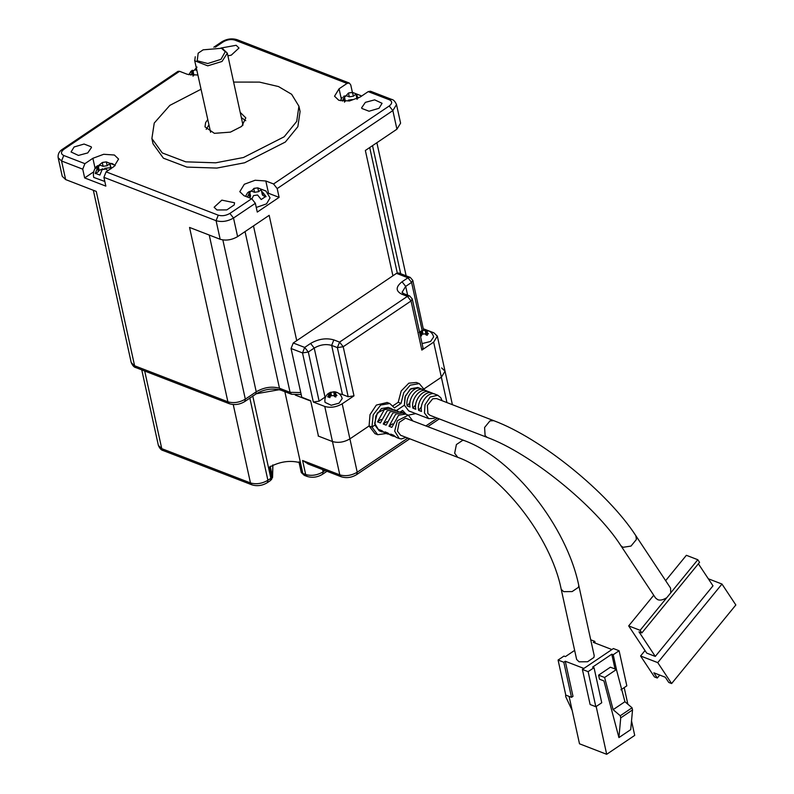 <?xml version="1.0" encoding="UTF-8"?>
<svg xmlns="http://www.w3.org/2000/svg" width="794" height="794" viewBox="0 0 794 794"><rect width="100%" height="100%" fill="white"/><g stroke="black" fill="none" stroke-linecap="round" stroke-linejoin="round"><path stroke-width="1.19" d="M394.152 409.674L387.154 410.786L380.395 422.934L377.527 421.832L381.11 419.421M377.527 421.832L384.296 409.684L391.293 408.573L392.484 409.247M405.605 414.101L398.598 415.212L391.839 427.361L388.981 426.249L392.554 423.837M388.981 426.249L395.74 414.111L402.737 412.999L403.938 413.674M399.878 411.888L392.881 412.999L386.112 425.147L383.254 424.036L386.827 421.624M383.254 424.036L390.013 411.897L397.02 410.786L398.211 411.461M383.591 432.273L379.254 429.673L382.113 430.775L384.901 432.998M395.035 436.7L390.698 434.09L393.566 435.201L396.345 437.425M389.318 434.487L384.981 431.876L387.839 432.988L390.628 435.211L393.536 436.333M424.79 390.221L419.282 383.601L410.17 385.179L403.699 392.772L401.049 403.402L394.4 407.888L389.775 403.501L380.663 405.069L373.22 414.805L371.949 427.063L374.897 425.068L375.85 415.877L381.438 408.582L388.266 407.401L377.319 412.969L374.639 423.371L379.224 430.805L382.083 431.916M406.081 437.375L401.357 438.943L399.253 438.546L394.678 431.112L397.347 420.711L408.295 415.143L412.562 420.602M397.437 431.122L399.174 422.448L405.516 418.17L464.252 440.571L462.743 440.283L456.401 444.561L454.664 453.235L457.771 457.344L400.533 435.231L397.437 431.122M578.776 585.446L594.2 655.606L593.922 657.462L587.58 661.739L579.074 661.819L576.643 659.467L561.209 589.307L563.651 591.649L572.146 591.57L578.489 587.292L578.776 585.446C566.747 526.67 513.232 458.366 464.252 440.571M620.729 717.885L632.53 709.925L630.724 729.626L618.923 737.586L620.729 717.885L620.253 715.751L632.054 707.791L632.53 709.925M620.253 715.751L613.127 709.657L624.928 701.707L632.054 707.791M613.127 709.657L604.611 677.481L616.412 669.521L624.928 701.707M604.611 677.481L598.597 675.158L610.397 667.198L616.412 669.521M598.597 675.158L599.49 679.217L603.926 680.924L618.923 737.586M611.777 654.187L592.592 667.119L611.777 654.187L613.206 654.742L619.102 650.762L613.385 648.549L611.906 649.542L593.307 642.356L594.785 641.363L590.726 639.795L594.785 641.363L593.307 642.356L611.906 649.542L613.385 648.549L619.102 650.762L613.206 654.742L611.777 654.187L615.032 668.985M613.206 654.742L616.68 670.523M620.918 689.817L626.823 685.837L619.102 650.762M572.176 710.491L565.705 696.626L565.636 694.403M594.785 641.363L595.163 643.071M565.407 656.618L574.648 650.385L565.407 656.618L563.978 656.062L565.407 656.618M596.175 706.501L606.685 754.3L579.501 743.799L569.08 696.388M558.083 660.042L563.978 656.062L558.083 660.042L565.794 695.127L571.511 697.331L572.99 696.338L565.278 661.253L563.8 662.256L558.083 660.042L563.8 662.256L571.511 697.331M583.878 668.439L565.278 661.253L583.878 668.439L582.399 669.441L583.878 668.439M613.385 648.549L582.399 669.441L590.121 704.516L595.837 706.729L601.743 702.75L594.031 667.665L588.126 671.645L582.399 669.441L588.126 671.645L595.837 706.729M592.592 667.119L594.031 667.665L592.592 667.119M606.685 754.3L634.714 735.403L631.528 720.902M624.203 687.604L627.856 704.199M424.026 389.953C417.644 386.083 407.888 398.022 410.051 407.044L407.193 405.933L409.952 402.558M407.193 405.933C405.019 396.911 414.786 384.971 421.157 388.842L422.954 389.536M435.469 394.37C429.088 390.499 419.331 402.439 421.495 411.461L418.637 410.359L421.396 406.985M418.637 410.359C416.473 401.337 426.229 389.397 432.601 393.268L434.397 393.963M429.743 392.167C423.371 388.286 413.605 400.236 415.778 409.257L412.91 408.146L415.679 404.771M412.91 408.146C410.746 399.124 420.502 387.184 426.884 391.055L428.671 391.75M412.136 412.195L411.54 411.997M411.064 411.788L413.932 412.89M423.579 416.622L422.984 416.423M422.507 416.205L425.376 417.316M417.862 414.408L417.267 414.21M416.79 413.992L419.649 415.103M408.731 410.915L404.404 405.178L396.424 410.558L404.404 405.178L405.357 395.988L410.935 388.683L417.773 387.512L410.131 389.288L404.98 397.02L404.404 405.218L408.731 410.915L411.59 412.017M435.588 417.475L434.02 418.349L428.76 418.656L424.443 412.959L425.018 404.751L430.159 397.02L437.802 395.243L440.809 397.744L442.069 400.702M427.887 413.545L427.361 405.377L432.75 398.777L436.521 398.558L493.749 420.671L489.977 420.889L484.588 427.49L485.114 435.658L487.268 437.444L430.04 415.331L427.887 413.545M635.875 535.751L670.553 588.076L670.761 592.83L697.817 559.73L699.554 562.341L641.85 632.937L640.113 630.317L666.801 597.674C663.069 599.976 660.032 600.631 657.66 599.639L655.556 598.011L620.878 545.686L622.982 547.314L631.012 546.074L636.401 539.473L635.875 535.751C607.946 492.478 540.992 438.228 493.749 420.671M653.73 595.242L628.669 625.9L646.703 653.105L655.288 656.43L638.991 631.835L641.85 632.937M640.113 630.317L628.669 625.9M670.761 592.83L666.801 597.674M697.817 559.73L686.373 555.304L665.64 580.672M698.373 563.78L712.992 585.833L655.288 656.43M665.293 677.222L653.849 672.796L657.313 678.026L654.455 676.925L640.579 655.993L657.75 662.623L721.974 584.047L735.84 604.978L671.625 683.555L668.756 682.453L665.293 677.222M659.735 675.069L657.313 678.026M671.625 683.555L657.75 662.623M721.974 584.047L708.308 578.776M645.016 650.564L640.579 655.993M387.135 402.489L376.336 405.079L369.994 414.696L369.081 425.961L371.949 427.063L369.081 425.961L349.906 438.884C344.02 442.278 338.214 443.161 332.468 441.543L318.444 436.124L310.653 400.692L301.789 397.258L291.061 348.497L293.244 342.998L396.514 273.364L398.787 272.977L410.23 277.394L407.957 277.791L402.052 281.771C395.67 286.852 395.551 290.971 401.695 294.147L403.977 293.76L402.022 292.391L405.684 286.386L402.052 281.771M401.049 403.402L398.191 402.3L393 405.803M416.344 382.47L408.821 383.184L401.208 390.956L398.191 402.3M441.633 367.93L445.037 371.205L441.365 377.219L424.264 388.752L441.365 377.219L446.953 402.588M401.695 294.147L407.421 296.361L339.564 342.115L333.837 339.901C326.185 337.748 318.434 338.919 310.593 343.445L314.226 348.06L325.024 397.169L319.119 401.149L313.312 402.032L324.756 406.459C330.493 408.076 336.309 407.193 342.194 403.809L353.995 395.849L348.179 396.732L342.462 394.519L331.664 345.4L337.381 347.613L343.197 346.73L411.054 300.976L412.275 298.971L423.073 348.09L421.852 350.094L433.653 342.135L437.325 336.12L433.921 332.845L428.839 330.88M427.609 330.413L423.45 328.805M407.62 295.16L405.684 286.386L411.59 282.406L412.811 280.401L423.569 330.165M325.024 397.169L325.649 396.772M339.266 393.774L342.462 394.519M400.226 412.017L402.598 410.419L406.2 414.329M405.436 414.031L408.295 415.143L415.748 413.624M401.139 411.411L404.136 413.614M310.672 400.772L318.394 435.856M271.548 479.675L271.786 477.69L269.474 467.16C279.627 461.632 289.671 460.103 299.606 462.574L301.839 473.075L298.941 461.87M452.362 404.533L445.037 371.205L441.365 377.219L433.653 342.135M318.166 436.015L332.468 441.543L339.802 474.872L341.241 476.777C346.541 478.365 351.692 477.631 356.714 474.574L357.231 472.222C351.345 475.606 345.539 476.489 339.802 474.872L302.593 460.5L308.39 464.073M279.379 389.675L256.343 393.755M295.279 395.065L310.444 400.93M324.756 406.459L332.468 441.543C338.214 443.161 344.02 442.278 349.906 438.884L369.081 425.961L374.937 433.633M379.224 430.805L374.897 425.068L371.949 427.063L377.716 434.705L386.241 433.514M190.878 75.162L192.247 72.423L192.307 70.259L190.729 71.539M196.872 70.487L195.006 69.763L193.111 71.043M193.875 75.351L192.982 70.468M190.203 72.582L195.006 69.763M194.927 69.406L197.031 67.073M220.871 48.047L236.165 45.288L238.994 48.017L231.292 55.143L227.898 55.828M198.172 53.178L197.21 60.781L207.76 63.52L220.97 59.352L225.258 51.719L221.486 48.285L203.145 49.824L198.172 53.178M222.786 48.811L227.312 53.148L222.032 61.456L207.74 65.833L194.758 60.791L195.255 56.751M227.322 53.178L242.994 125.184M210.608 132.31L194.639 60.364M208.842 124.956L206.222 129.353M245.743 120.658L241.515 117.77M207.691 119.695L205.636 122.564L204.981 126.861L214.39 133.332L230.419 132.132L241.733 126.375L245.822 117.889L240.364 112.51M233.674 82.08L259.469 82.11L278.515 86.566L291.636 94.288L298.921 106.207L296.708 121.422L284.173 136.786L243.46 157.51L215.7 162.81L185.736 161.837L162.234 152.914L151.882 138.543L154.244 123.05L169.837 105.384L201.001 89.265M298.921 106.207L300.082 111.478L297.859 126.683L285.334 142.047L244.612 162.78L216.861 168.07L186.898 167.097L163.395 158.175L153.043 143.803L151.882 138.543M247.4 197.021L248.939 193.845L248.998 191.672L247.48 192.882M249.802 192.466L254.229 188.317M249.108 191.731L251.619 190.818M257.613 187.87L253.723 188.496L254.556 192.287L251.698 191.185M254.556 192.287L258.626 191.672L261.494 189.319L266.069 191.086L262.367 189.647M258.626 191.672L257.792 187.87L261.494 189.319M249.485 197.835L250.626 196.237L249.673 191.88M266 196.714L263.142 195.602L262.308 191.811L265.921 196.346L261.206 199.532L257.584 194.996L253.514 195.612L251.976 198.808M261.395 190.491L262.348 194.838L263.142 195.602M256.264 207.452L266.526 203.869L270.059 197.885L265.881 190.917M379.016 108.302L369.051 111.229L361.895 108.47L361.647 107.785L365.369 102.357L374.669 99.855L382.073 103.299L379.016 108.302M392.911 275.796L365.359 150.483L396.931 129.194L400.593 123.179L396.514 104.59L392.841 110.594L277.185 188.585L279.111 197.359L267.846 193.031M342.323 101.126L343.683 98.387L343.752 96.223L344.417 96.421M345.321 101.314L344.427 96.431M344.546 97.007L346.442 95.727L349.31 96.838L353.37 96.213L352.536 92.422L360.823 95.637L357.121 94.188L357.052 96.352L358.58 97.99M344.07 96.134L346.442 95.727M346.363 95.369L348.467 93.037L352.536 92.422M356.248 93.861L353.37 96.213M352.328 99.538L348.268 100.153M279.111 197.359L257.276 212.077L255.35 203.304L251.718 198.689L243.986 195.711L239.798 191.672L244.324 184.258L255.142 180.248L265.821 180.982L273.553 183.97L389.209 105.989C392.405 103.448 392.464 101.384 389.388 99.796L391.66 99.399L370.49 91.221L368.208 91.618L360.248 96.987L349.42 100.987L338.74 100.252L334.542 96.213L339.068 88.799L347.038 83.43L349.31 83.042L350.759 84.948L352.685 93.722M273.553 183.97L277.185 188.585M216.96 209.983L214.122 207.254L221.834 200.138L234.548 202.768L234.22 204.921L226.846 209.894L216.96 209.983M197.875 75.043L187.295 74.289L179.573 71.301L63.917 149.292C60.721 151.833 60.662 153.897 63.738 155.485L61.555 160.983L58.161 157.708L62.24 176.298L65.644 179.573L96.263 191.404L134.603 365.766L227.888 401.804L189.548 227.441L220.166 239.272C225.913 240.9 231.719 240.006 237.605 236.622L269.176 215.333L296.728 340.646M95.538 168.397L100.252 165.221L103.111 166.323L107.18 165.708L110.058 163.356L112.192 163.554L114.634 165.122L110.932 163.673L109.949 164.527L111.398 168.259M95.449 168.04L102.277 162.522L106.346 161.907L110.058 163.356M115.19 165.638L114.634 165.122M107.736 170.73L106.148 169.023L102.079 169.648L99.885 175.067L95.3 173.3L97.493 167.871L98.337 171.673L99.19 170.273L98.228 165.916M98.337 171.673L95.379 173.658M97.563 165.708L96.054 166.889M110.654 167.733L104.659 168.308M102.853 168.785L98.148 170.839M96.124 166.8C93.742 169.966 92.938 173.499 93.712 177.399L104.818 181.479M93.732 171.812L84.66 177.935L82.735 169.162L84.908 163.663L92.878 158.294L103.696 154.284L114.386 155.019L118.574 159.058L114.058 166.472L106.088 171.841L103.905 177.34L105.84 186.114L84.66 177.935M74.11 146.969L84.075 144.042L91.231 146.811L91.469 147.486L87.757 152.914L78.447 155.425L71.053 151.982L74.11 146.969M179.573 71.301L178.005 71.341L62.349 149.332C59.143 151.406 57.744 154.195 58.161 157.708M335.217 392.702L335.018 391.819L337.023 392.593L335.663 392.564L335.614 394.112L336.944 395.382L334.879 396.772L333.549 395.501L330.641 395.938L329.649 397.566L327.644 396.802L328.647 395.164L328.686 393.626L327.724 394.013L328.696 393.209C325.629 395.452 324.409 398.509 325.034 402.369L331.247 405.268L339.058 403.163L342.184 398.598C341.192 394.936 338.859 392.683 335.187 391.849M330.373 395.253L329.788 392.623L330.751 392.226L331.515 395.69L329.609 395.769M333.688 395.611L334.423 395.253L333.659 391.789L328.627 393.258M335.604 394.459L334.423 395.253M333.659 391.789L335.197 391.849M335.663 392.564L334.989 393.268M422.09 343.584L430.527 341.489L433.653 336.934C432.651 333.262 430.328 331.019 426.656 330.175L428.492 330.919L426.447 331.594L427.271 335.356M427.122 330.89L427.083 332.438L428.413 333.708L426.338 335.098L425.018 333.827L422.11 334.264L421.108 335.902L420.304 335.475M420.572 335.594L420.155 331.952L419.192 332.339L420.095 331.584M421.832 333.579L421.257 330.949L422.219 330.552L422.974 334.026L421.068 334.095M419.54 331.991L422.219 330.552L425.118 330.115L426.487 330.145L426.676 331.029M425.147 333.937L425.882 333.579L425.118 330.115M427.063 332.785L425.882 333.579M563.8 662.256L565.278 661.253M588.126 671.645L594.031 667.665M422.17 330.522L411.59 282.406L407.957 277.791L396.514 273.364M403.977 293.76L409.704 295.964L407.421 296.361L411.054 300.976L421.852 350.094M353.995 395.849L343.197 346.73L339.564 342.115L337.381 347.613L348.179 396.732M291.061 348.497L302.514 352.913L308.32 352.03L314.226 348.06C320.111 344.665 325.917 343.782 331.664 345.4L333.837 339.901M310.593 343.445L304.688 347.425L293.244 342.998M319.119 401.149L308.32 352.03L304.688 347.425L302.514 352.913L313.312 402.032M407.878 438.07L357.231 472.222L342.194 403.809M272.828 464.887L272.491 476.767L270.178 466.237M272.491 476.767L270.853 478.286L270.327 480.648L272.56 477.502L272.898 465.314M325.093 470.544L323.118 471.874C317.233 475.269 311.427 476.152 305.68 474.524L307.129 476.44C312.419 478.028 317.58 477.293 322.592 474.236L323.118 471.874L322.612 469.582M302.593 460.5L305.68 474.524L302.822 473.423L284.699 390.976M437.385 418.17L426.05 425.812M307.129 476.44L304.261 475.338L301.918 473.105M251.916 484.836L163.207 450.565L161.758 448.65L250.467 482.931L251.916 484.836C257.206 486.424 262.367 485.69 267.38 482.633L267.906 480.271C262.02 483.665 256.214 484.548 250.467 482.931L233.238 404.533M252.73 395.839L270.853 478.286L267.906 480.271L249.782 397.834M163.207 450.565C161.331 450.248 159.713 448.521 158.363 445.374L161.758 448.65L144.697 371.016M192.247 72.423L193.081 76.224M248.939 193.845L249.773 197.637M396.931 129.194L392.841 110.594L389.209 105.989M343.683 98.387L344.527 102.188M348.467 93.037L349.31 96.838M357.528 98.525L357.052 96.352M347.038 83.43L234.865 40.097L237.138 39.7L349.31 83.042M341.281 98.853L339.068 88.799M389.388 99.796L368.208 91.618M268.521 193.27L265.821 180.982M255.35 203.304L233.515 218.032L229.883 213.417L251.718 198.689M237.605 236.622L233.515 218.032C227.63 221.417 221.824 222.3 216.077 220.682L218.261 215.184C222.082 216.266 225.962 215.67 229.883 213.417M220.166 239.272L216.077 220.682L103.905 177.34M107.18 165.708L106.346 161.907M102.277 162.522L103.111 166.323M82.735 169.162L61.555 160.983L65.644 179.573M63.917 149.292L62.349 149.332M63.738 155.485L84.908 163.663M92.878 158.294L95.091 168.338M106.088 171.841L218.261 215.184M234.865 40.097C231.034 39.015 227.163 39.601 223.243 41.864L215.353 47.174M223.243 41.864L221.675 41.903C226.697 38.846 231.858 38.112 237.138 39.7M372.525 145.649L400.682 273.712M253.485 225.913L290.078 392.345L300.747 392.554M301.194 394.549L291.517 394.261L290.078 392.345L279.488 388.256L245.048 231.61M222.856 239.957L256.234 391.799L245.326 399.154L209.239 235.054M291.517 394.261L280.927 390.172L279.488 388.256C271.836 386.102 264.084 387.274 256.234 391.799L255.718 394.152L244.8 401.516C239.768 404.573 234.617 405.307 229.327 403.719L136.042 367.672C134.226 367.414 132.608 365.687 131.199 362.491L136.042 367.672M229.327 403.719L227.888 401.804C233.625 403.431 239.441 402.548 245.326 399.154L244.8 401.516M328.647 395.164L329.103 397.268M336.001 395.869L335.614 394.112M427.47 334.195L427.083 332.438M399.253 438.546L396.395 437.444M388.266 407.401L391.134 408.503M387.809 434.12L384.951 433.018M399.71 411.828L402.578 412.93M396.851 410.716L393.993 409.615M561.209 589.307C550.917 536.546 499.793 472.003 457.771 457.344M428.76 418.656L425.902 417.545M437.802 395.243L434.943 394.142M417.773 387.512L420.631 388.613M420.175 415.331L423.033 416.443M417.316 414.23L414.448 413.128M429.217 391.928L432.085 393.04M426.358 390.827L423.5 389.715M620.878 545.686C595.629 506.036 530.283 453.136 487.268 437.444M419.282 383.601L416.423 382.5M389.775 403.501L386.916 402.399M445.037 371.205L437.325 336.12M410.23 277.394L412.811 280.401M409.704 295.964L412.275 298.971M298.961 461.999L301.273 472.529L304.261 475.338M341.241 476.777L307.774 463.855M439.281 418.904L427.946 426.547M409.773 438.794L356.714 474.574M326.989 471.279L322.592 474.236M158.363 445.374L141.759 369.885M270.327 480.648L267.38 482.633M377.716 434.705L374.857 433.603M188.942 74.805L190.868 71.351M221.486 48.285L223.005 48.9M247.559 192.763L245.594 196.326M254.169 188.347L257.643 187.87M356.139 95.042L357.092 99.389M361.419 96.193L360.625 95.459M340.388 100.769L342.313 97.315M348.913 92.888L352.387 92.422M391.66 99.399C393.487 99.667 395.094 101.394 396.514 104.59M109.949 164.527L110.902 168.874M102.744 162.373L106.198 161.907M213.814 47.203L221.675 41.903M406.141 275.816L376.872 142.712M397.278 272.977L369.706 147.545M131.199 362.491L93.335 190.272M280.927 390.172C269.891 387.224 260.988 390.847 255.718 394.152M330.016 397.635L329.182 393.854M335.812 397.03L334.979 393.248M330.225 392.385L334.83 391.789M421.475 335.961L420.651 332.18M421.683 330.711L426.289 330.115"/></g></svg>
